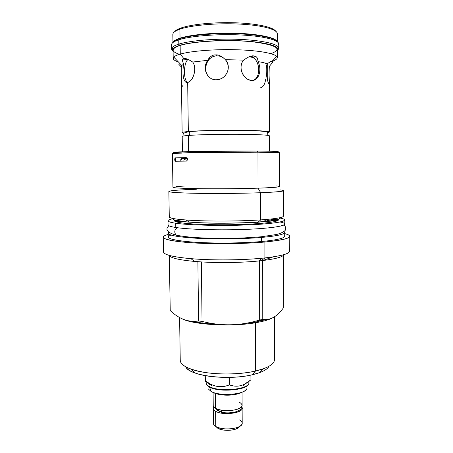 <?xml version="1.0" encoding="UTF-8"?>
<svg xmlns="http://www.w3.org/2000/svg" width="453" height="453" viewBox="0 0 453 453"><rect width="100%" height="100%" fill="white"/><g stroke="black" fill="none" stroke-linecap="round" stroke-linejoin="round"><path stroke-width="0.68" d="M172.836 34.445C172.814 32.622 175.169 30.866 179.909 29.19L181.03 27.984C191.438 24.309 214.269 22.044 235.526 22.803C256.806 23.545 273.006 27.112 275.605 31.093C273.006 27.112 256.806 23.545 235.526 22.803C214.269 22.044 191.438 24.309 181.03 27.984C177.582 29.196 175.419 30.47 174.53 31.801C175.419 30.47 177.582 29.196 181.03 27.984L179.909 29.19C191.642 25.034 219.212 22.741 242.468 24.235C265.781 25.696 279.767 30.442 277.004 34.864M173.205 58.363C173.188 56.885 175.543 55.459 180.271 54.088C176.902 55.051 174.739 56.059 173.771 57.112C172.321 58.856 173.867 60.47 178.403 61.953C175.017 60.855 173.284 59.654 173.205 58.363L173.074 50.04C173.057 48.437 175.413 46.902 180.147 45.425L180.271 54.088C191.466 50.855 216.993 48.947 239.569 49.853C262.185 50.736 277.491 54.162 277.298 57.639L277.31 49.309C277.508 45.555 262.179 41.846 239.529 40.878C216.919 39.892 191.353 41.936 180.147 45.425L180.271 54.088C190.804 51.064 213.89 49.156 235.509 49.722C257.145 50.272 273.782 53.143 276.715 56.393C278.102 57.99 276.879 59.519 273.051 60.974M256.07 56.733L252.14 57.214L256.07 56.733M210.175 58.414L209.11 58.363L210.175 58.414M269.388 151.194L269.393 135.832C269.535 135.068 256.704 134.382 237.944 134.286C219.218 134.184 197.955 134.7 188.38 135.453C190.034 134.541 190.192 133.301 188.85 131.744L188.329 131.529C199.031 130.572 224.569 130.005 244.337 130.322C265.011 130.775 272.74 131.551 267.53 132.655L269.393 132.038C269.535 131.166 256.692 130.379 237.921 130.249C219.178 130.113 197.91 130.679 188.329 131.529L187.684 82.401C183.12 83.748 182.055 72.18 183.714 64.32C182.146 60.679 182.197 58.782 183.861 58.624L180.271 54.088L183.861 58.624C185.107 57.973 188.052 59.111 192.695 62.027L207.734 60.328C209.909 56.563 212.485 54.756 215.464 54.904C218.34 54.524 221.647 56.11 225.384 59.666L243.629 60.13C248.216 56.818 251.619 55.419 253.844 55.94C256.358 55.946 257.751 57.831 258.023 61.597C262.179 62.259 265.226 63.012 267.157 63.862C270.26 61.682 272.083 60.657 272.632 60.781L273.012 60.9C273.567 61.115 272.332 62.933 269.309 66.359C268.986 73.533 269.02 79.105 269.41 83.075L269.065 83.89C267.717 83.284 264.677 69.977 267.157 63.862C270.979 61.217 272.927 60.232 273.012 60.9L271.976 60.94L273.012 60.9L273.051 61.308C273.04 61.88 271.794 63.567 269.309 66.359C268.459 74.026 269.977 85.294 269.065 83.89L268.754 83.443C267.106 81.229 264.971 69.394 267.157 63.862C265.226 63.012 262.179 62.259 258.023 61.597C262.174 69.422 258.952 81.415 251.443 80.413C243.64 80.26 237.264 67.067 243.629 60.13C248.216 56.818 251.619 55.419 253.844 55.94L249.269 56.738L252.717 57.463L256.019 56.699C257.281 57.401 257.95 59.032 258.023 61.597C262.174 69.422 258.952 81.415 251.443 80.413L248.374 79.575C241.63 76.767 238.465 65.974 243.629 60.13L225.384 59.666C232.281 66.953 225.985 79.887 216.528 79.739C207.18 80.458 201.755 68.041 207.734 60.328L208.969 58.261C210.962 55.996 213.125 54.875 215.464 54.904L216.693 55.872C214.082 55.996 211.755 56.976 209.722 58.811C203.901 64.122 204.456 74.53 210.809 78.352C201.591 73.205 205.77 55.923 216.693 55.872C219.28 55.793 221.676 56.568 223.89 58.205C221.676 56.568 219.28 55.793 216.693 55.872L215.464 54.904C218.34 54.524 221.647 56.11 225.384 59.666C229.405 65.232 229.246 70.662 224.915 75.957C222.502 78.346 219.705 79.609 216.528 79.739C207.18 80.458 201.755 68.041 207.734 60.328L192.695 62.027C197.644 68.46 192.661 81.88 187.684 82.401C183.12 83.748 182.055 72.18 183.714 64.32L181.766 65.47L181.302 66.942C181.359 72.265 180.974 83.89 182.434 86.047L182.91 86.478M178.856 64.354L181.211 66.857L178.856 64.354M251.54 56.064L252.632 55.923L251.54 56.064M220.011 56.268L221.081 56.28L220.011 56.268M172.955 42.214L172.836 34.439C172.814 32.616 175.175 30.866 179.909 29.19L180.039 38.171C176.687 39.264 174.524 40.408 173.55 41.608C174.524 40.408 176.687 39.264 180.039 38.171C190.588 34.711 213.697 32.548 235.356 33.211C257.038 33.856 273.731 37.157 276.721 40.889C273.731 37.157 257.038 33.856 235.356 33.211C213.697 32.548 190.588 34.711 180.039 38.171L179.909 29.19C191.143 25.226 216.777 22.916 239.45 24.066C262.162 25.192 277.536 29.428 277.338 33.715L277.327 41.489M187.876 59.592C183.329 62.984 183.476 80.911 187.672 82.406C183.408 80.889 183.312 62.333 188.131 59.428L183.012 59.122C182.197 59.745 182.429 61.478 183.714 64.32C182.032 65.045 181.194 65.781 181.206 66.523L182.146 132.65L184.02 133.239C180.515 132.689 181.953 132.123 188.329 131.529C184.218 131.897 182.157 132.27 182.146 132.65M269.393 135.832C269.535 135.062 256.698 134.382 237.938 134.286C219.212 134.184 197.955 134.7 188.38 135.453L188.595 151.619L188.38 135.453C190.034 134.541 190.192 133.301 188.85 131.744L188.329 131.529L187.684 82.401L189.026 81.851C193.827 79.434 196.987 67.746 192.695 62.027C188.052 59.111 185.107 57.973 183.861 58.624L186.732 58.901L183.861 58.624L183.012 59.122M182.514 158.59L187.282 158.386C180.934 158.55 180.974 158.663 187.412 158.726L182.514 158.59L182.508 157.921M256.019 56.699L253.844 55.94L250.311 56.772C260.141 57.531 261.687 78.511 252.785 80.402C260.668 78.692 260.651 61.291 252.717 57.463M270.299 152.219C284.229 151.664 279.886 151.274 257.281 151.047C237.157 150.911 206.149 151.172 188.68 151.619C171.415 152.117 169.031 152.525 181.528 152.837M274.524 316.749L274.473 359.682C274.422 362.983 270.775 366.001 263.538 368.725L259.597 372.643C264.699 370.73 267.853 368.595 269.048 366.245C267.23 369.671 261.664 372.502 252.361 374.75C228.25 380.792 188.68 375.696 185.764 366.828C186.993 369.161 190.175 371.25 195.305 373.091C208.601 378.023 235.424 378.85 252.361 374.75L255.441 371.058L255.339 322.785L255.441 371.058C241.37 374.269 221.211 374.886 205.566 372.547C189.309 369.767 180.872 365.696 180.249 360.339C180.345 363.64 184.031 366.602 191.308 369.235L195.305 373.091M284.699 233.595C295.481 236.613 288.878 239.422 264.892 242.021C242.208 244.122 207.264 244.258 185.594 242.344C163.861 240.062 158.086 237.423 168.261 234.411C164.949 235.294 163.273 236.217 163.233 237.185C163.901 239.835 175.232 241.817 197.219 243.125C218.471 244.212 246.03 243.748 264.892 242.021L264.897 257.921L264.892 242.021C281.268 240.413 289.563 238.505 289.767 236.302C289.716 235.334 288.023 234.433 284.699 233.595M171.036 235.073C164.224 237.814 170.968 240.118 191.268 241.981C211.251 243.544 241.557 243.34 261.596 241.511L261.591 237.44C276.783 236.036 284.49 234.365 284.705 232.429L284.694 236.234C284.484 238.278 276.783 240.033 261.596 241.511L261.591 237.44C279.41 235.741 286.896 233.771 284.054 231.523L284.705 232.429M284.694 236.234C284.478 238.278 276.777 240.033 261.596 241.511C244.224 243.085 219.009 243.499 199.535 242.502C179.36 241.307 168.952 239.484 168.306 237.044L168.239 233.244C168.884 235.554 179.297 237.276 199.484 238.403C218.969 239.343 244.207 238.941 261.591 237.44C242.933 239.054 215.277 239.377 195.39 238.187C174.943 236.76 166.109 234.807 168.878 232.327L168.239 233.238M277.576 220.571C277.53 219.931 276.041 219.337 273.102 218.788C276.041 219.337 277.53 219.931 277.576 220.571L257.774 222.208L257.032 223.697L257.774 222.208C242.304 223.204 219.767 223.527 202.366 222.944L175.203 221.285C175.243 220.645 176.721 220.028 179.648 219.445C176.721 220.028 175.243 220.645 175.203 221.285L175.203 221.285M263.635 221.591L258.21 222.015C273.929 220.826 280.922 219.439 279.19 217.859C280.803 219.212 275.617 220.458 263.635 221.591L266.562 219.456L260.724 219.898L260.696 192.723L258.023 188.171L257.967 152.174L201.024 152.497C182.525 152.808 172.984 153.137 172.406 153.476L172.944 187.276C173.533 187.984 183.029 188.465 201.426 188.72C219.161 188.924 242.112 188.697 258.023 188.171L257.967 152.174L194.02 152.621C175.339 153.018 168.861 153.38 174.592 153.709L181.925 153.907M280.158 189.909C288.097 190.877 281.607 191.812 260.696 192.723C275.69 192.117 283.295 191.438 283.504 190.679L283.442 216.109C283.221 217.559 275.651 218.822 260.724 219.898L258.21 222.015L260.724 219.898L260.696 192.723L258.023 188.171C277.446 187.44 283.555 186.693 276.358 185.94M172.944 187.276C173.539 187.984 183.029 188.465 201.426 188.72C219.161 188.924 242.112 188.697 258.023 188.171C272.026 187.678 279.139 187.129 279.359 186.534L279.427 152.729L257.967 152.174L257.281 151.047L194.688 151.483C176.376 151.897 170.005 152.282 175.583 152.644M175.311 221.189C175.775 220.6 177.429 220.039 180.271 219.507C177.429 220.039 175.775 220.6 175.311 221.189M169.28 216.902C169.382 218.125 175.028 219.161 186.206 220.016C205.05 221.443 239.229 221.404 260.724 219.898C243.68 221.047 218.969 221.387 199.881 220.719C180.107 219.903 169.903 218.635 169.28 216.902L168.856 191.483C169.473 192.378 179.711 193.001 199.569 193.357C218.737 193.641 243.567 193.38 260.696 192.723C240.645 193.499 210.243 193.691 190.594 193.182C170.696 192.553 164.564 191.71 172.191 190.662M258.21 222.015C238.244 223.454 206.71 223.488 189.161 222.112C177.163 221.143 171.959 219.971 173.55 218.595C171.936 220.373 180.419 221.738 199.003 222.678C217.01 223.459 241.489 223.182 258.21 222.015L257.774 222.208L258.21 222.015M196.302 189.275C179.043 189.841 169.898 190.577 168.856 191.483M184.337 186.047L175.94 186.642M186.308 161.104L175.266 161.268C174.575 160.152 174.558 159.02 175.215 157.865L186.257 157.61C187.836 158.754 187.848 159.92 186.308 161.104L175.266 161.268C174.643 160.481 174.564 159.382 175.039 157.967L186.257 157.61C187.689 158.397 187.842 159.524 186.721 160.991L186.308 161.104M276.239 151.936C281.942 151.5 275.622 151.206 257.281 151.047L257.967 152.174C276.681 152.31 283.108 152.582 277.247 152.989M202.117 323.006L202.1 321.404L202.117 323.006M265.815 319.625L255.339 322.128L243.504 323.663L255.339 322.128L265.815 319.625M274.473 359.682C274.252 364.218 267.904 368.006 255.441 371.058C236.449 375.594 206.126 374.676 191.308 369.235M272.355 317.995C268.878 319.79 263.646 321.313 256.658 322.564L261.234 319.739L262.763 319.461L261.234 319.739L256.658 322.564C232.565 327.111 192.661 324.824 181.738 318.601C192.661 324.824 232.565 327.111 256.658 322.564C263.646 321.313 268.878 319.79 272.355 317.995M192.655 321.324C199.847 322.966 208.629 323.974 219.009 324.342C208.629 323.974 199.847 322.966 192.655 321.324M283.34 307.961C276.998 316.698 270.135 320.531 262.763 319.461C270.135 320.531 276.998 316.698 283.34 307.961L283.482 255.282L283.34 307.961M289.71 251.098C289.507 253.742 281.239 256.019 264.897 257.921L261.171 260.718L264.897 257.921C281.234 256.019 289.507 253.742 289.71 251.098L289.767 236.302M190.985 258.686C211.625 260.475 241.704 260.265 262.321 258.187L264.897 257.921C246.087 259.971 218.606 260.486 197.412 259.156C175.475 257.553 164.173 255.158 163.493 251.981C163.805 254.779 172.972 257.015 190.985 258.686L194.507 261.415L201.375 261.919C219.66 263.057 243.074 262.632 259.58 260.888L259.665 319.999L259.58 260.888L258.918 260.9L262.712 260.543L262.763 319.461L262.712 260.543L273.272 256.845L262.712 260.543C275.894 258.889 282.955 256.925 283.884 254.648C282.955 256.925 275.894 258.889 262.712 260.543L258.839 260.968C242.378 262.649 219.382 263.04 201.375 261.919L202.044 321.387C221.404 326.347 240.611 325.883 259.665 319.999L261.234 319.739L259.665 319.999C240.611 325.883 221.404 326.347 202.044 321.387L198.59 321.007C188.55 322.513 179.094 319.025 170.232 310.543L170.226 310.163M194.507 261.415C178.89 259.948 170.515 257.961 169.371 255.452C170.69 258.17 180.192 260.249 197.887 261.687L198.59 321.007C188.55 322.513 179.094 319.025 170.232 310.543L169.309 255.43M263.538 368.725L255.441 371.058L252.361 374.75L259.597 372.643M186.778 157.769L182.078 157.967L180.821 160.521L181.132 161.172C180.419 160.056 180.673 159.099 181.896 158.307L182.078 157.967L175.362 157.865L186.778 157.769M181.823 158.335L182.514 158.397L181.823 158.335M175.39 157.967L175.419 161.262L175.39 157.967L175.039 157.967M216.296 426.941L217.825 428.266C223.018 431.732 237.882 430.514 239.512 426.528L236.053 428.997C230.588 430.741 225.118 430.78 219.637 429.11L217.825 428.266L215.758 426.471C222.74 431.148 243.018 428.561 242.202 423.193L242.134 408.164L241.732 406.913C246.251 412.36 223.601 416.273 215.617 411.267L215.758 426.471L217.927 427.485C224.546 429.489 231.149 429.444 237.734 427.343C242.955 424.988 243.561 422.519 239.558 419.937M213.261 408.363C213.284 409.416 214.071 410.384 215.617 411.267C213.323 409.908 212.712 408.459 213.782 406.913L213.261 408.363L213.403 423.396C213.431 424.506 214.212 425.537 215.758 426.471L215.617 411.267C222.616 415.684 242.955 413.227 242.134 408.164M217.825 428.266L215.758 426.471M213.108 392.53L213.233 405.486C213.261 406.522 214.043 407.479 215.588 408.357C221.274 410.86 228.063 411.301 235.956 409.676C242.604 407.474 243.776 404.993 239.467 402.241M215.866 408.504L217.808 410.701L217.802 410.322L221.053 411.522L217.802 410.322L217.808 410.701L221.104 411.919L217.808 410.701L215.866 408.504M215.979 408.561L217.802 410.322L215.979 408.561M211.806 391.845L211.783 391.834C218.884 395.384 236.33 395.265 243.38 391.613C245.266 390.696 246.432 389.693 246.879 388.606C245.543 394.455 219.858 396.635 211.16 391.528L208.244 388.878L211.16 391.528L209.541 387.089C207.321 385.922 206.194 384.654 206.16 383.289L206.2 382.326C205.922 383.872 207.032 385.299 209.535 386.619C207.315 385.458 206.189 384.195 206.155 382.83M205.781 375.73L205.843 381.177C205.566 382.479 205.271 380.611 204.971 375.582C205.271 380.611 205.566 382.479 205.843 381.177C213.606 386.964 221.472 388.187 229.439 384.857C222.417 387.649 215.787 387.202 209.552 383.515L205.843 381.177L205.781 375.73M229.388 377.383L229.439 384.857L229.388 377.383M244.688 384.065L250.922 379.801L250.905 375.073L250.922 379.801C243.946 386.013 236.783 387.7 229.439 384.857C234.988 386.839 240.073 386.573 244.688 384.065L243.284 385.463M211.783 391.834L210.996 391.341L209.541 387.089C219.784 393.011 250.181 389.705 248.884 382.989C250.181 389.705 219.784 393.011 209.541 387.089L209.535 386.619L209.541 387.089C207.321 385.922 206.194 384.654 206.16 383.289M209.892 384.863L205.843 381.177L209.892 384.863M248.884 382.989L248.884 382.53C250.175 389.235 219.779 392.536 209.535 386.619C220.192 392.768 251.675 388.917 248.827 382.026M221.296 410.18L221.307 412.304L221.608 412.366C221.007 412.253 220.9 411.522 221.296 410.18M171.562 44.762L171.63 48.89C171.608 47.237 174.014 45.645 178.839 44.117L179.614 45.368C190.464 41.999 214.575 39.921 236.789 40.651C259.037 41.37 275.543 44.7 277.61 48.329L278.453 47.169C276.387 43.443 259.614 40.017 236.981 39.275C214.377 38.522 189.852 40.657 178.839 44.117L178.776 39.813C173.946 41.399 171.54 43.046 171.562 44.762C171.54 43.046 173.946 41.399 178.776 39.813L178.839 44.117C190.317 40.493 216.619 38.363 239.886 39.388C263.199 40.396 278.952 44.247 278.742 48.143L278.754 44.015C278.957 39.972 263.199 35.974 239.864 34.926C216.579 33.856 190.26 36.059 178.776 39.813L179.518 38.737C175.498 40.051 173.176 41.427 172.553 42.865C173.176 41.427 175.498 40.051 179.518 38.737C190.481 35.141 214.999 32.956 237.395 33.799C259.824 34.626 276.154 38.25 277.734 42.135C276.154 38.25 259.824 34.626 237.395 33.799C214.999 32.956 190.481 35.141 179.518 38.737L178.776 39.813C190.707 35.9 218.754 33.709 242.57 35.062C266.449 36.387 280.985 40.804 278.493 44.966M278.742 48.143L277.774 49.926M277.61 48.329L277.31 50.657C280.996 46.699 267.434 42.35 243.731 40.968C220.096 39.553 191.608 41.608 179.614 45.368C173.476 47.322 171.302 49.332 173.097 51.387L172.763 49.066C173.527 47.775 175.809 46.546 179.614 45.368L178.839 44.117C174.983 45.328 172.667 46.597 171.902 47.916C171.376 48.85 171.619 49.768 172.621 50.662L171.63 48.89M278.453 47.169C279.065 48.233 278.686 49.281 277.31 50.306M179.496 54.315C170.787 51.512 171.002 48.55 180.147 45.425C193.612 41.144 228.391 39.298 252.497 41.784C276.987 45.017 283.142 48.981 270.951 53.675M168.873 225.764C164.784 229.473 167.202 232.599 176.121 235.135C174.048 232.344 174.388 229.858 177.134 227.683C174.388 229.858 174.048 232.344 176.121 235.135L178.618 235.996L179.518 235.803L178.618 235.996L176.121 235.135C182.978 236.551 192.259 237.502 203.958 238.001L224.031 238.38L243.488 237.955L260.928 236.806L276.545 234.501C280.379 233.522 283.238 232.185 285.124 230.503C286.166 228.516 285.781 226.664 283.969 224.96M284.784 219.999L284.767 224.071C284.994 226.285 267.859 228.674 242.355 229.512C216.896 230.367 188.176 229.433 175.787 227.485L175.724 223.244C188.12 225.056 216.857 225.911 242.332 225.107C267.859 224.309 285.005 222.072 284.784 219.999C284.716 219.246 282.876 218.55 279.263 217.916C291.364 219.948 282.587 223.023 255.322 224.546C228.187 226.104 190.311 225.418 175.724 223.244C170.583 222.491 168.006 221.681 167.989 220.815C168.046 220.062 169.875 219.343 173.482 218.657C165.515 220.209 166.262 221.744 175.724 223.244L175.787 227.485C170.651 226.676 168.074 225.809 168.057 224.881C168.074 225.809 170.651 226.681 175.787 227.485C190.186 229.79 227.253 230.56 254.331 228.98C281.534 227.429 291.183 224.207 280.09 221.998M181.483 222.87C193.255 224.558 220.922 225.271 244.105 224.377C267.344 223.493 281.053 221.279 277.978 219.394C281.053 221.279 267.344 223.493 244.105 224.377C220.922 225.271 193.255 224.558 181.483 222.87C175.611 222.015 173.38 221.098 174.784 220.118C173.38 221.098 175.611 222.015 181.483 222.87L181.732 222.904M266.868 220.435L271.432 221.041L266.868 220.435M181.353 221.67L187.349 220.832L181.353 221.67M198.59 321.007L202.044 321.387L201.375 261.919L197.887 261.687L198.59 321.007M188.38 135.453C184.269 135.781 182.208 136.11 182.202 136.444L182.417 151.8M205.226 68.533L205.639 68.703L205.226 68.533M260.481 87.797L261.84 87.293C263.793 85.974 265.045 83.426 265.6 79.643M215.588 408.357L215.458 393.47L215.588 408.357C222.593 412.723 242.938 410.293 242.123 405.282L242.061 392.326M173.771 57.112L181.766 65.47M276.715 56.393L272.632 60.781M269.41 83.075L269.393 132.038M187.412 158.743C184.252 159.218 183.21 160.011 184.292 161.132M184.099 135.894L183.793 134.162C182.967 133.358 184.654 132.548 188.85 131.744C201.036 130.362 234.858 129.915 254.048 130.674C262.061 131.076 266.392 131.58 267.038 132.185C267.893 133.459 268.04 134.501 267.491 135.311M271.002 61.382L273.051 61.308M209.722 58.811L208.969 58.261M186.206 220.016L189.161 222.112M179.598 317.496L180.249 360.339M262.321 258.187L258.839 260.968M163.493 251.981L163.233 237.185M180.792 159.626C182.129 158.901 181.846 158.935 185.322 158.703M217.927 427.485L219.637 429.11M237.734 427.343L236.053 428.997M209.552 383.515L211.794 385.684M210.996 391.341C213.68 393.034 216.919 394.155 220.719 394.716C226.828 395.577 232.683 395.259 238.289 393.759M240.492 393.017L235.696 394.399M231.002 395.05L224.241 395.101M219.184 394.45L214.711 393.204M248.878 382.683L248.754 381.511M221.307 412.304C226.172 413.193 230.888 413.051 235.458 411.896C239.637 410.69 241.726 408.9 241.726 406.522M171.902 47.916L172.763 49.066M167.989 220.815L168.057 224.881M274.263 220.702L273.504 220.549M277.145 220.424C275.9 220.101 277.055 220.067 270.277 219.105L277.145 220.424M174.858 220.141L174.558 220.3M278.204 219.575L277.904 219.422L278.204 219.575M175.634 221.132C176.874 220.798 175.719 220.775 182.48 219.716M267.7 80.764L267.7 63.471"/></g></svg>
